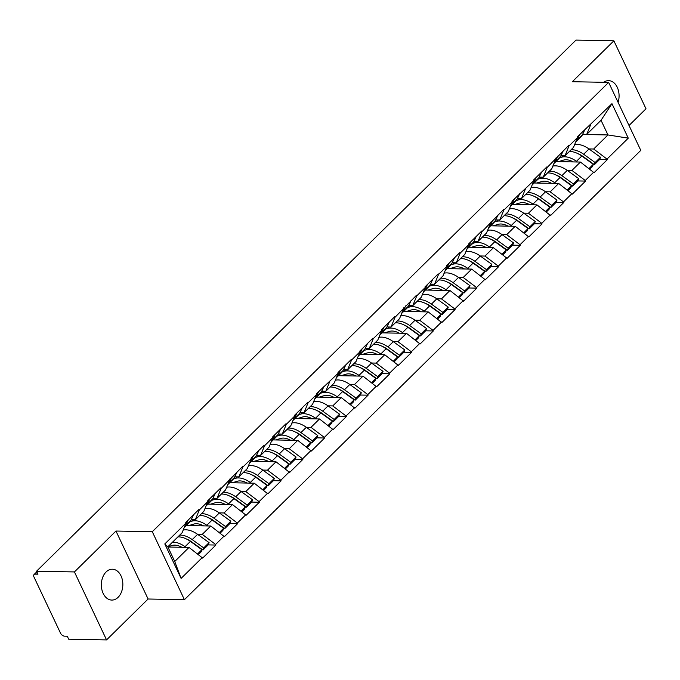<?xml version="1.0" encoding="UTF-8"?>
<svg xmlns="http://www.w3.org/2000/svg" width="680" height="680" viewBox="0 0 680 680"><rect width="100%" height="100%" fill="white"/><g stroke="black" fill="none" stroke-linecap="round" stroke-linejoin="round"><path stroke-width="1.02" d="M118.091 597.329A15.427 10.744 -88.9 0 1 111.809 600.075A15.427 10.744 -88.9 0 1 101.77 589.152A15.427 10.744 -88.9 0 1 106.105 571.965A15.427 10.744 -88.9 0 1 112.387 569.219A15.427 10.744 -88.9 0 1 122.417 580.142A15.427 10.744 -88.9 0 1 118.091 597.329M629.025 125.502L646 108.783L613.87 40.817L575.994 40.095L36.55 571.217L74.426 571.931L106.556 639.906L148.095 599.004L184.416 599.692L640.781 150.374L608.651 82.399L152.286 531.726L184.416 599.692M106.556 639.906L68.68 639.183L67.278 636.216L64.507 636.157A3.612 2.117 -134.6 0 1 60.511 633.139L34 577.057A3.612 2.117 -134.6 0 1 34.059 574.532L36.831 571.803M582.582 134.462L607.962 134.946L628.269 138.159L611.966 103.674L577.184 137.045L577.465 137.641L573.504 147.39L565.004 155.754L560.923 155.678M628.269 138.159L607.01 159.086L607.291 159.681L599.607 159.536M555.9 161.585L580.431 162.053L594.048 172.72L607.291 159.681M593.767 172.125L585.259 180.498L585.548 181.093L577.864 180.94M534.157 182.996L558.688 183.464L572.305 194.123L585.548 181.093M572.024 193.528L563.516 201.9L563.796 202.495L556.121 202.351M512.414 204.408L536.945 204.867L550.553 215.534L563.796 202.495M550.273 214.94L541.773 223.312L542.053 223.907L534.378 223.762M490.662 225.811L515.202 226.278L528.81 236.946L542.053 223.907M528.53 236.351L520.03 244.724L520.31 245.319L512.626 245.174M468.919 247.223L493.459 247.69L507.067 258.357L520.31 245.319M506.787 257.762L498.287 266.135L498.567 266.73L490.883 266.577M447.177 268.634L471.708 269.101L485.325 279.76L498.567 266.73M485.044 279.166L476.535 287.538L476.816 288.133L469.14 287.988M425.433 290.046L449.964 290.504L463.573 301.172L476.816 288.133M463.292 300.577L454.792 308.95L455.073 309.545L447.397 309.4M403.682 311.449L428.221 311.916L441.83 322.583L455.073 309.545M441.55 321.988L433.05 330.361L433.33 330.956L425.654 330.811M381.939 332.86L406.478 333.327L420.087 343.995L433.33 330.956M419.806 343.4L411.306 351.773L411.587 352.368L403.903 352.214M360.196 354.272L384.727 354.739L398.344 365.398L411.587 352.368M398.063 364.803L389.555 373.175L389.835 373.771L382.16 373.626M338.453 375.683L362.984 376.142L376.601 386.809L389.835 373.771M376.312 386.214L367.812 394.587L368.092 395.182L360.417 395.037M316.701 397.086L341.241 397.553L354.85 408.221L368.092 395.182M354.569 407.626L346.069 415.999L346.35 416.594L338.674 416.449M294.958 418.498L319.498 418.965L333.106 429.632L346.35 416.594M332.826 429.037L324.326 437.41L324.606 438.005L316.923 437.852M273.216 439.909L297.747 440.368L311.363 451.035L324.606 438.005M311.083 450.44L302.575 458.813L302.855 459.408L295.179 459.263M251.473 461.32L276.003 461.779L289.62 472.447L302.855 459.408M289.34 471.852L280.832 480.225L281.112 480.819L273.436 480.675M229.729 482.723L254.26 483.191L267.869 493.858L281.112 480.819M267.589 493.263L259.089 501.636L259.369 502.231L251.694 502.087M207.978 504.135L232.518 504.602L246.126 515.27L259.369 502.231M245.846 514.675L237.346 523.048L237.626 523.642L229.942 523.49M186.235 525.546L210.766 526.005L224.383 536.673L237.626 523.642M224.102 536.078L215.594 544.45L215.883 545.045L208.199 544.901M167.9 547.017L189.023 547.417L202.64 558.085L215.883 545.045M202.359 557.49L181.101 578.417L164.798 543.94L186.056 523.013L182.095 532.755L167.807 546.822L174.734 561.485L189.023 547.417M577.465 137.641L568.965 146.013L568.684 145.418L547.221 167.424L546.941 166.829L533.698 179.869L533.979 180.464L511.955 201.271L512.236 201.867L503.727 210.239L503.446 209.644L481.984 231.65L481.704 231.055L468.46 244.095L468.741 244.69L460.241 253.062L459.96 252.467L446.717 265.506L446.998 266.101L438.498 274.474L438.209 273.878L424.975 286.909L425.255 287.504L416.747 295.876L416.466 295.281L395.003 317.288L394.723 316.693L381.48 329.732L381.76 330.327L373.26 338.7L372.98 338.104L359.737 351.144L360.017 351.738L351.517 360.111L351.237 359.516L337.994 372.546L338.274 373.142L316.243 393.958L316.523 394.553L308.023 402.925L307.743 402.33L294.5 415.37L294.78 415.964L286.28 424.337L286 423.742L272.756 436.781L273.037 437.376L264.537 445.748L264.256 445.154L251.013 458.184L251.294 458.779L242.785 467.151L242.505 466.556L221.042 488.563L220.762 487.968L207.519 501.007L207.799 501.602L199.299 509.975L199.019 509.379L185.776 522.418L186.056 523.013M567.196 170.331L571.931 170.425L580.431 162.053M571.931 170.425L585.259 180.498M568.965 146.013L565.004 155.754M545.453 191.743L550.188 191.828L558.688 183.464M555.721 159.052L551.76 168.793L543.252 177.166L539.181 177.089M550.188 191.828L563.516 201.9M547.221 167.424L543.252 177.166M523.702 213.155L528.445 213.239L536.945 204.867M533.979 180.464L530.009 190.204L521.509 198.577L517.438 198.5M528.445 213.239L541.773 223.312M525.47 188.836L521.509 198.577M501.959 234.557L506.693 234.651L515.202 226.278M512.236 201.867L508.266 211.616L499.766 219.988L495.694 219.912M506.693 234.651L520.03 244.724M503.727 210.239L499.766 219.988M480.216 255.969L484.95 256.062L493.459 247.69M490.484 223.278L486.523 233.027L478.023 241.392L473.943 241.315M484.95 256.062L498.287 266.135M481.984 231.65L478.023 241.392M458.473 277.38L463.208 277.466L471.708 269.101M468.741 244.69L464.78 254.43L456.271 262.803L452.2 262.726M463.208 277.466L476.535 287.538M460.241 253.062L456.271 262.803M436.721 298.792L441.464 298.877L449.964 290.504M446.998 266.101L443.037 275.842L434.528 284.214L430.457 284.138M441.464 298.877L454.792 308.95M438.498 274.474L434.528 284.214M414.978 320.195L419.713 320.288L428.221 311.916M425.255 287.504L421.286 297.253L412.786 305.626L408.714 305.55M419.713 320.288L433.05 330.361M416.747 295.876L412.786 305.626M393.236 341.606L397.97 341.7L406.478 333.327M403.503 308.916L399.543 318.665L391.043 327.029L386.962 326.952M397.97 341.7L411.306 351.773M395.003 317.288L391.043 327.029M371.493 363.018L376.227 363.103L384.727 354.739M381.76 330.327L377.8 340.068L369.291 348.44L365.219 348.364M376.227 363.103L389.555 373.175M373.26 338.7L369.291 348.44M349.741 384.429L354.484 384.514L362.984 376.142M360.017 351.738L356.056 361.479L347.548 369.852L343.476 369.775M354.484 384.514L367.812 394.587M351.517 360.111L347.548 369.852M327.998 405.832L332.741 405.926L341.241 397.553M338.274 373.142L334.305 382.891L325.805 391.263L321.733 391.187M332.741 405.926L346.069 415.999M329.766 381.514L325.805 391.263M306.255 427.244L310.99 427.337L319.498 418.965M316.523 394.553L312.562 404.302L304.062 412.666L299.982 412.59M310.99 427.337L324.326 437.41M308.023 402.925L304.062 412.666M284.512 448.656L289.247 448.74L297.747 440.368M294.78 415.964L290.819 425.705L282.319 434.078L278.239 434.001M289.247 448.74L302.575 458.813M286.28 424.337L282.319 434.078M262.769 470.067L267.503 470.152L276.003 461.779M273.037 437.376L269.076 447.117L260.567 455.489L256.496 455.413M267.503 470.152L280.832 480.225M264.537 445.748L260.567 455.489M241.018 491.47L245.76 491.563L254.26 483.191M251.294 458.779L247.325 468.529L238.825 476.901L234.753 476.825M245.76 491.563L259.089 501.636M242.785 467.151L238.825 476.901M219.275 512.881L224.009 512.975L232.518 504.602M229.542 480.19L225.581 489.94L217.081 498.304L213.001 498.227M224.009 512.975L237.346 523.048M221.042 488.563L217.081 498.304M197.531 534.293L202.266 534.378L210.766 526.005M207.799 501.602L203.839 511.343L195.339 519.715L191.258 519.639M202.266 534.378L215.594 544.45M199.299 509.975L195.339 519.715M37.06 572.288L35.19 574.133L37.953 574.183L36.55 571.217M35.19 574.133A3.612 2.117 -134.6 0 0 34.059 574.532M174.734 561.485L181.101 578.417M164.798 543.94L167.807 546.822M613.87 40.817L572.331 81.71L608.651 82.399M148.095 599.004L115.966 531.038L74.426 571.931M115.966 531.038L152.286 531.726M588.939 148.92L593.674 149.013L607.962 134.946L601.035 120.283L586.746 134.351L582.675 134.274M593.674 149.013L607.01 159.086M590.707 124.602L586.746 134.351M611.966 103.674L601.035 120.283M195.508 544.663L194.913 544.654M217.251 523.251L216.656 523.243M238.995 501.84L238.408 501.831M260.746 480.437L260.151 480.42M282.489 459.025L281.894 459.017M304.232 437.614L303.637 437.606M325.975 416.202L325.389 416.194M347.718 394.8L347.131 394.782M369.469 373.388L368.875 373.379M391.212 351.976L390.618 351.968M412.955 330.565L412.369 330.556M434.699 309.162L434.112 309.145M456.45 287.75L455.855 287.742M478.193 266.339L477.598 266.33M499.936 244.927L499.341 244.919M521.679 223.525L521.092 223.507M543.431 202.113L542.836 202.105M565.173 180.702L564.578 180.693M586.917 159.29L586.321 159.281M603.611 82.305A15.427 10.744 -88.9 0 1 608.625 80.648A15.427 10.744 -88.9 0 1 618.086 102.357M179.707 535.101A19.771 11.551 45.4 0 1 180.514 535.092A19.771 11.551 45.4 0 1 192.227 539.623L203.711 547.902L209.083 542.623L197.591 534.336A19.771 11.551 45.4 0 0 185.878 529.805A19.771 11.551 45.4 0 0 183.175 530.086M186.549 539.044A16.15 9.443 45.4 0 1 191.488 541.764L202.971 550.043L208.344 544.765L209.083 542.623M172.533 542.164A19.771 11.551 45.4 0 1 173.332 542.156A19.771 11.551 45.4 0 1 185.054 546.686L185.98 547.358M177.896 536.885A19.771 11.551 45.4 0 1 178.704 536.877A19.771 11.551 45.4 0 1 190.417 541.408L201.9 549.687L201.161 551.828L198.432 554.523M167.9 546.729L172.193 545.453A16.15 9.443 45.4 0 1 174.743 545.13A16.15 9.443 45.4 0 1 181.874 547.281M185.946 522.775L186.413 521.781M197.617 553.911L201.9 549.687M188.232 520.005L185.589 525.572A19.771 11.551 45.4 0 1 184.22 527.527L189.542 522.291A19.771 11.551 -134.6 0 0 190.952 520.285L193.596 514.717M202.971 550.043L203.711 547.902M201.458 513.689A19.771 11.551 45.4 0 1 202.257 513.681A19.771 11.551 45.4 0 1 213.97 518.211L225.454 526.498L230.826 521.212L219.343 512.933A19.771 11.551 45.4 0 0 207.63 508.394A19.771 11.551 45.4 0 0 204.927 508.674M208.293 517.633A16.15 9.443 45.4 0 1 213.239 520.353L224.723 528.64L230.087 523.354L230.826 521.212M190.069 521.704L191.956 521.144A19.771 11.551 45.4 0 1 195.083 520.744A19.771 11.551 45.4 0 1 206.796 525.283L207.723 525.954M199.639 515.474A19.771 11.551 45.4 0 1 200.447 515.465A19.771 11.551 45.4 0 1 212.16 519.996L223.644 528.275L222.904 530.425L220.175 533.111M188.725 525.589L193.936 524.042A16.15 9.443 45.4 0 1 196.486 523.719A16.15 9.443 45.4 0 1 203.618 525.878M207.689 501.364L208.165 500.378M219.359 532.5L223.644 528.275M209.975 498.593L207.332 504.16A19.771 11.551 45.4 0 1 205.964 506.124L211.284 500.879A19.771 11.551 -134.6 0 0 212.695 498.882L215.339 493.306M224.723 528.64L225.454 526.498M223.201 492.277A19.771 11.551 45.4 0 1 224.009 492.269A19.771 11.551 45.4 0 1 235.722 496.8L247.205 505.087L252.569 499.8L241.085 491.521A19.771 11.551 45.4 0 0 229.373 486.99A19.771 11.551 45.4 0 0 226.669 487.262M230.044 496.23A16.15 9.443 45.4 0 1 234.982 498.95L246.466 507.229L251.829 501.942L252.569 499.8M211.82 500.293L213.707 499.732A19.771 11.551 45.4 0 1 216.827 499.341A19.771 11.551 45.4 0 1 228.54 503.871L229.475 504.543M221.391 494.062A19.771 11.551 45.4 0 1 222.19 494.054A19.771 11.551 45.4 0 1 233.903 498.585L245.386 506.872L244.655 509.014L241.918 511.708M210.469 504.186L215.679 502.631A16.15 9.443 45.4 0 1 218.229 502.308A16.15 9.443 45.4 0 1 225.361 504.466M229.44 479.961L229.908 478.966M241.102 511.088L245.386 506.872M231.719 477.181L229.075 482.749A19.771 11.551 45.4 0 1 227.706 484.712L233.027 479.476A19.771 11.551 -134.6 0 0 234.447 477.471L237.082 471.894M246.466 507.229L247.205 505.087M244.945 470.875A19.771 11.551 45.4 0 1 245.752 470.858A19.771 11.551 45.4 0 1 257.465 475.396L268.949 483.675L274.312 478.388L262.828 470.11A19.771 11.551 45.4 0 0 251.115 465.579A19.771 11.551 45.4 0 0 248.412 465.86M251.787 474.818A16.15 9.443 45.4 0 1 256.725 477.538L268.209 485.817L273.572 480.539L274.312 478.388M233.563 478.881L235.45 478.32A19.771 11.551 45.4 0 1 238.57 477.929A19.771 11.551 45.4 0 1 250.282 482.46L251.218 483.131M243.134 472.66A19.771 11.551 45.4 0 1 243.941 472.642A19.771 11.551 45.4 0 1 255.654 477.181L267.138 485.46L266.399 487.602L263.661 490.297M232.212 482.774L237.422 481.219A16.15 9.443 45.4 0 1 239.972 480.904A16.15 9.443 45.4 0 1 247.103 483.055M251.183 458.55L251.651 457.555M262.846 489.677L267.138 485.46M253.462 455.77L250.818 461.346A19.771 11.551 45.4 0 1 249.45 463.301L254.779 458.065A19.771 11.551 -134.6 0 0 256.19 456.059L258.833 450.491M268.209 485.817L268.949 483.675M266.688 449.463A19.771 11.551 45.4 0 1 267.495 449.454A19.771 11.551 45.4 0 1 279.208 453.985L290.692 462.264L296.055 456.986L284.572 448.698A19.771 11.551 45.4 0 0 272.858 444.167A19.771 11.551 45.4 0 0 270.155 444.448M273.53 453.407A16.15 9.443 45.4 0 1 278.469 456.127L289.952 464.406L295.324 459.127L296.055 456.986M255.306 457.47L257.193 456.909A19.771 11.551 45.4 0 1 260.312 456.518A19.771 11.551 45.4 0 1 272.025 461.048L272.96 461.72M264.877 451.248A19.771 11.551 45.4 0 1 265.685 451.239A19.771 11.551 45.4 0 1 277.398 455.77L288.881 464.049L288.142 466.191L285.404 468.885M253.963 461.363L259.173 459.816A16.15 9.443 45.4 0 1 261.724 459.493A16.15 9.443 45.4 0 1 268.855 461.644M272.926 437.138L273.394 436.144M284.597 468.273L288.881 464.049M275.213 434.367L272.57 439.935A19.771 11.551 45.4 0 1 271.201 441.889L276.522 436.654A19.771 11.551 -134.6 0 0 277.933 434.648L280.576 429.08M289.952 464.406L290.692 462.264M288.439 428.051A19.771 11.551 45.4 0 1 289.238 428.043A19.771 11.551 45.4 0 1 300.951 432.574L312.435 440.861L317.806 435.574L306.323 427.295A19.771 11.551 45.4 0 0 294.61 422.756A19.771 11.551 45.4 0 0 291.907 423.036M295.273 431.995A16.15 9.443 45.4 0 1 300.212 434.716L311.703 443.003L317.067 437.716L317.806 435.574M277.049 436.067L278.936 435.506A19.771 11.551 45.4 0 1 282.064 435.106A19.771 11.551 45.4 0 1 293.777 439.646L294.703 440.317M286.62 429.837A19.771 11.551 45.4 0 1 287.427 429.828A19.771 11.551 45.4 0 1 299.14 434.358L310.624 442.637L309.885 444.788L307.156 447.474M275.706 439.952L280.916 438.404A16.15 9.443 45.4 0 1 283.466 438.081A16.15 9.443 45.4 0 1 290.598 440.24M294.67 415.726L295.146 414.74M306.34 446.862L310.624 442.637M296.956 412.955L294.312 418.523A19.771 11.551 45.4 0 1 292.944 420.486L298.265 415.242A19.771 11.551 -134.6 0 0 299.676 413.245L302.32 407.668M311.703 443.003L312.435 440.861M310.182 406.64A19.771 11.551 45.4 0 1 310.981 406.631A19.771 11.551 45.4 0 1 322.702 411.162L334.186 419.45L339.55 414.162L328.066 405.883A19.771 11.551 45.4 0 0 316.353 401.353A19.771 11.551 45.4 0 0 313.65 401.625M317.016 410.592A16.15 9.443 45.4 0 1 321.963 413.312L333.447 421.591L338.81 416.304L339.55 414.162M298.8 414.655L300.688 414.094A19.771 11.551 45.4 0 1 303.807 413.703A19.771 11.551 45.4 0 1 315.52 418.234L316.455 418.905M308.372 408.425A19.771 11.551 45.4 0 1 309.171 408.416A19.771 11.551 45.4 0 1 320.883 412.947L332.367 421.234L331.636 423.376L328.899 426.071M297.449 418.548L302.659 416.993A16.15 9.443 45.4 0 1 305.209 416.67A16.15 9.443 45.4 0 1 312.341 418.829M316.412 394.324L316.889 393.329M328.083 425.45L332.367 421.234M318.699 391.544L316.055 397.111A19.771 11.551 45.4 0 1 314.687 399.075L320.008 393.839A19.771 11.551 -134.6 0 0 321.427 391.833L324.062 386.257M333.447 421.591L334.186 419.45M331.925 385.237A19.771 11.551 45.4 0 1 332.732 385.22A19.771 11.551 45.4 0 1 344.445 389.759L355.929 398.038L361.293 392.751L349.809 384.472A19.771 11.551 45.4 0 0 338.096 379.942A19.771 11.551 45.4 0 0 335.393 380.222M338.767 389.181A16.15 9.443 45.4 0 1 343.706 391.901L355.19 400.18L360.553 394.901L361.293 392.751M320.543 393.244L322.43 392.683A19.771 11.551 45.4 0 1 325.55 392.292A19.771 11.551 45.4 0 1 337.263 396.822L338.198 397.494M330.115 387.022A19.771 11.551 45.4 0 1 330.913 387.005A19.771 11.551 45.4 0 1 342.635 391.544L354.118 399.823L353.379 401.965L350.642 404.659M319.192 397.137L324.402 395.582A16.15 9.443 45.4 0 1 326.952 395.267A16.15 9.443 45.4 0 1 334.084 397.418M338.164 372.912L338.631 371.918M349.826 404.039L354.118 399.823M340.442 370.132L337.798 375.708A19.771 11.551 45.4 0 1 336.43 377.663L341.751 372.427A19.771 11.551 -134.6 0 0 343.171 370.421L345.814 364.854M355.19 400.18L355.929 398.038M353.668 363.825A19.771 11.551 45.4 0 1 354.475 363.817A19.771 11.551 45.4 0 1 366.188 368.348L377.672 376.626L383.036 371.348L371.552 363.06A19.771 11.551 45.4 0 0 359.839 358.53A19.771 11.551 45.4 0 0 357.136 358.81M360.51 367.769A16.15 9.443 45.4 0 1 365.449 370.49L376.933 378.769L382.304 373.49L383.036 371.348M342.286 371.832L344.173 371.272A19.771 11.551 45.4 0 1 347.293 370.88A19.771 11.551 45.4 0 1 359.006 375.411L359.941 376.082M351.857 365.611A19.771 11.551 45.4 0 1 352.665 365.602A19.771 11.551 45.4 0 1 364.378 370.132L375.861 378.411L375.122 380.553L372.385 383.248M340.944 375.725L346.154 374.178A16.15 9.443 45.4 0 1 348.704 373.855A16.15 9.443 45.4 0 1 355.835 376.006M359.907 351.5L360.375 350.506M371.577 382.636L375.861 378.411M362.185 348.729L359.55 354.297A19.771 11.551 45.4 0 1 358.181 356.252L363.502 351.016A19.771 11.551 -134.6 0 0 364.913 349.01L367.557 343.442M376.933 378.769L377.672 376.626M375.42 342.414A19.771 11.551 45.4 0 1 376.219 342.405A19.771 11.551 45.4 0 1 387.931 346.936L399.415 355.224L404.787 349.936L393.303 341.657A19.771 11.551 45.4 0 0 381.591 337.118A19.771 11.551 45.4 0 0 378.887 337.399M382.253 346.358A16.15 9.443 45.4 0 1 387.192 349.078L398.684 357.365L404.048 352.078L404.787 349.936M364.029 350.429L365.916 349.868A19.771 11.551 45.4 0 1 369.045 349.469A19.771 11.551 45.4 0 1 380.757 354.008L381.684 354.679M373.6 344.199A19.771 11.551 45.4 0 1 374.408 344.19A19.771 11.551 45.4 0 1 386.121 348.721L397.604 357L396.865 359.15L394.137 361.837M362.686 354.314L367.897 352.767A16.15 9.443 45.4 0 1 370.447 352.444A16.15 9.443 45.4 0 1 377.578 354.603M381.65 330.089L382.126 329.103M393.32 361.225L397.604 357M383.936 327.318L381.293 332.885A19.771 11.551 45.4 0 1 379.925 334.849L385.245 329.604A19.771 11.551 -134.6 0 0 386.656 327.607L389.3 322.031M398.684 357.365L399.415 355.224M397.162 321.002A19.771 11.551 45.4 0 1 397.962 320.994A19.771 11.551 45.4 0 1 409.675 325.524L421.166 333.812L426.53 328.525L415.046 320.246A19.771 11.551 45.4 0 0 403.333 315.716A19.771 11.551 45.4 0 0 400.63 315.988M403.997 324.955A16.15 9.443 45.4 0 1 408.944 327.675L420.427 335.954L425.791 330.667L426.53 328.525M385.781 329.018L387.668 328.457A19.771 11.551 45.4 0 1 390.787 328.066A19.771 11.551 45.4 0 1 402.5 332.596L403.427 333.268M395.352 322.787A19.771 11.551 45.4 0 1 396.151 322.779A19.771 11.551 45.4 0 1 407.864 327.309L419.348 335.597L418.616 337.739L415.879 340.433M384.429 332.911L389.64 331.355A16.15 9.443 45.4 0 1 392.19 331.032A16.15 9.443 45.4 0 1 399.322 333.192M403.393 308.686L403.869 307.692M415.063 339.813L419.348 335.597M405.679 305.906L403.036 311.474A19.771 11.551 45.4 0 1 401.668 313.438L406.988 308.201A19.771 11.551 -134.6 0 0 408.399 306.195L411.043 300.62M420.427 335.954L421.166 333.812M418.905 299.6A19.771 11.551 45.4 0 1 419.713 299.582A19.771 11.551 45.4 0 1 431.426 304.122L442.91 312.4L448.273 307.113L436.789 298.834A19.771 11.551 45.4 0 0 425.076 294.304A19.771 11.551 45.4 0 0 422.374 294.584M425.748 303.543A16.15 9.443 45.4 0 1 430.686 306.264L442.17 314.543L447.534 309.264L448.273 307.113M407.524 307.606L409.411 307.046A19.771 11.551 45.4 0 1 412.53 306.654A19.771 11.551 45.4 0 1 424.243 311.185L425.178 311.856M417.095 301.385A19.771 11.551 45.4 0 1 417.894 301.368A19.771 11.551 45.4 0 1 429.615 305.906L441.099 314.185L440.36 316.327L437.623 319.022M406.173 311.5L411.383 309.944A16.15 9.443 45.4 0 1 413.933 309.629A16.15 9.443 45.4 0 1 421.065 311.78M425.144 287.274L425.612 286.28M436.806 318.401L441.099 314.185M427.423 284.495L424.779 290.071A19.771 11.551 45.4 0 1 423.411 292.026L428.731 286.79A19.771 11.551 -134.6 0 0 430.151 284.784L432.795 279.216M442.17 314.543L442.91 312.4M440.648 278.188A19.771 11.551 45.4 0 1 441.456 278.179A19.771 11.551 45.4 0 1 453.169 282.71L464.652 290.989L470.016 285.71L458.533 277.423A19.771 11.551 45.4 0 0 446.819 272.892A19.771 11.551 45.4 0 0 444.116 273.173M447.491 282.132A16.15 9.443 45.4 0 1 452.429 284.852L463.913 293.139L469.285 287.852L470.016 285.71M429.267 286.195L431.154 285.634A19.771 11.551 45.4 0 1 434.274 285.243A19.771 11.551 45.4 0 1 445.987 289.774L446.921 290.445M438.838 279.973A19.771 11.551 45.4 0 1 439.646 279.964A19.771 11.551 45.4 0 1 451.358 284.495L462.842 292.774L462.102 294.916L459.365 297.611M427.916 290.088L433.126 288.541A16.15 9.443 45.4 0 1 435.685 288.218A16.15 9.443 45.4 0 1 442.816 290.368M446.887 265.863L447.355 264.868M458.558 296.999L462.842 292.774M445.162 270.623L450.483 265.378A19.771 11.551 -134.6 0 0 451.894 263.373L454.537 257.805M463.913 293.139L464.652 290.989M449.165 263.092L446.531 268.659A19.771 11.551 45.4 0 1 445.162 270.615M462.392 256.776A19.771 11.551 45.4 0 1 463.199 256.768A19.771 11.551 45.4 0 1 474.912 261.298L486.396 269.586L491.767 264.299L480.284 256.02A19.771 11.551 45.4 0 0 468.562 251.481A19.771 11.551 45.4 0 0 465.868 251.761M469.234 260.721A16.15 9.443 45.4 0 1 474.173 263.44L485.656 271.728L491.028 266.441L491.767 264.299M451.01 264.792L452.897 264.231A19.771 11.551 45.4 0 1 456.025 263.832A19.771 11.551 45.4 0 1 467.738 268.37L468.664 269.042M460.581 258.561A19.771 11.551 45.4 0 1 461.388 258.553A19.771 11.551 45.4 0 1 473.101 263.083L484.585 271.363L483.846 273.513L481.117 276.199M449.667 268.676L454.877 267.129A16.15 9.443 45.4 0 1 457.427 266.806A16.15 9.443 45.4 0 1 464.559 268.966M468.631 244.451L469.098 243.465M480.301 275.587L484.585 271.363M470.917 241.68L468.273 247.248A19.771 11.551 45.4 0 1 466.905 249.212L472.226 243.967A19.771 11.551 -134.6 0 0 473.637 241.97L476.281 236.394M485.656 271.728L486.396 269.586M484.143 235.374A19.771 11.551 45.4 0 1 484.942 235.356A19.771 11.551 45.4 0 1 496.655 239.887L508.138 248.175L513.51 242.887L502.027 234.608A19.771 11.551 45.4 0 0 490.314 230.078A19.771 11.551 45.4 0 0 487.611 230.35M490.977 239.317A16.15 9.443 45.4 0 1 495.924 242.037L507.408 250.316L512.771 245.029L513.51 242.887M472.753 243.38L474.64 242.82A19.771 11.551 45.4 0 1 477.768 242.428A19.771 11.551 45.4 0 1 489.481 246.959L490.408 247.63M482.333 237.15A19.771 11.551 45.4 0 1 483.131 237.142A19.771 11.551 45.4 0 1 494.844 241.672L506.328 249.959L505.588 252.101L502.86 254.796M471.41 247.274L476.62 245.718A16.15 9.443 45.4 0 1 479.171 245.395A16.15 9.443 45.4 0 1 486.302 247.554M490.373 223.049L490.85 222.054M502.044 254.175L506.328 249.959M492.66 220.269L490.017 225.837A19.771 11.551 45.4 0 1 488.648 227.8L493.969 222.564A19.771 11.551 -134.6 0 0 495.38 220.558L498.023 214.982M507.408 250.316L508.138 248.175M505.886 213.962A19.771 11.551 45.4 0 1 506.693 213.945A19.771 11.551 45.4 0 1 518.406 218.484L529.89 226.763L535.254 221.476L523.77 213.197A19.771 11.551 45.4 0 0 512.057 208.667A19.771 11.551 45.4 0 0 509.354 208.947M512.729 217.906A16.15 9.443 45.4 0 1 517.667 220.626L529.15 228.905L534.514 223.626L535.254 221.476M494.504 221.969L496.392 221.408A19.771 11.551 45.4 0 1 499.511 221.017A19.771 11.551 45.4 0 1 511.224 225.548L512.159 226.219M504.075 215.747A19.771 11.551 45.4 0 1 504.875 215.73A19.771 11.551 45.4 0 1 516.587 220.269L528.079 228.548L527.34 230.69L524.603 233.384M493.153 225.862L498.363 224.306A16.15 9.443 45.4 0 1 500.913 223.992A16.15 9.443 45.4 0 1 508.045 226.143M512.125 201.637L512.592 200.643M523.787 232.764L528.079 228.548M514.403 198.857L511.76 204.433A19.771 11.551 45.4 0 1 510.391 206.388L515.712 201.153A19.771 11.551 -134.6 0 0 517.131 199.146L519.766 193.579M529.15 228.905L529.89 226.763M527.629 192.55A19.771 11.551 45.4 0 1 528.437 192.542A19.771 11.551 45.4 0 1 540.149 197.072L551.633 205.351L556.996 200.073L545.513 191.785A19.771 11.551 45.4 0 0 533.8 187.255A19.771 11.551 45.4 0 0 531.097 187.535M534.471 196.494A16.15 9.443 45.4 0 1 539.41 199.214L550.894 207.502L556.265 202.215L556.996 200.073M516.248 200.557L518.135 199.996A19.771 11.551 45.4 0 1 521.254 199.606A19.771 11.551 45.4 0 1 532.967 204.136L533.902 204.807M525.818 194.335A19.771 11.551 45.4 0 1 526.626 194.327A19.771 11.551 45.4 0 1 538.339 198.857L549.822 207.136L549.083 209.279L546.346 211.973M514.896 204.451L520.106 202.904A16.15 9.443 45.4 0 1 522.665 202.581A16.15 9.443 45.4 0 1 529.796 204.731M533.868 180.225L534.336 179.231M545.53 211.361L549.822 207.136M532.134 184.986L537.463 179.741A19.771 11.551 -134.6 0 0 538.875 177.735L541.518 172.168M550.894 207.502L551.633 205.351M536.146 177.454L533.511 183.022A19.771 11.551 45.4 0 1 532.134 184.977M549.372 171.139A19.771 11.551 45.4 0 1 550.179 171.131A19.771 11.551 45.4 0 1 561.892 175.661L573.376 183.948L578.748 178.661L567.256 170.382A19.771 11.551 45.4 0 0 555.543 165.844A19.771 11.551 45.4 0 0 552.84 166.124M556.215 175.083A16.15 9.443 45.4 0 1 561.153 177.803L572.637 186.09L578.009 180.804L578.748 178.661M537.99 179.155L539.877 178.594A19.771 11.551 45.4 0 1 542.997 178.194A19.771 11.551 45.4 0 1 554.718 182.733L555.645 183.405M547.562 172.924A19.771 11.551 45.4 0 1 548.369 172.916A19.771 11.551 45.4 0 1 560.082 177.446L571.565 185.733L570.826 187.875L568.097 190.561M536.648 183.039L541.858 181.492A16.15 9.443 45.4 0 1 544.408 181.169A16.15 9.443 45.4 0 1 551.539 183.328M555.611 158.814L556.078 157.828M567.281 189.95L571.565 185.733M557.898 156.043L555.254 161.611A19.771 11.551 45.4 0 1 553.885 163.574L559.207 158.329A19.771 11.551 -134.6 0 0 560.617 156.332L563.261 150.756M572.637 186.09L573.376 183.948M571.123 149.736A19.771 11.551 45.4 0 1 571.923 149.719A19.771 11.551 45.4 0 1 583.635 154.249L595.119 162.537L600.491 157.25L589.008 148.971A19.771 11.551 45.4 0 0 577.294 144.441A19.771 11.551 45.4 0 0 574.591 144.713M577.957 153.68A16.15 9.443 45.4 0 1 582.904 156.4L594.388 164.679L599.751 159.392L600.491 157.25M559.733 157.743L561.62 157.182A19.771 11.551 45.4 0 1 564.748 156.791A19.771 11.551 45.4 0 1 576.462 161.321L577.388 161.993M569.304 151.512A19.771 11.551 45.4 0 1 570.112 151.504A19.771 11.551 45.4 0 1 581.825 156.034L593.308 164.322L592.569 166.464L589.84 169.158M558.39 161.636L563.601 160.081A16.15 9.443 45.4 0 1 566.151 159.757A16.15 9.443 45.4 0 1 573.283 161.917M577.354 137.411L577.83 136.417M589.024 168.538L593.308 164.322M579.64 134.631L576.997 140.199A19.771 11.551 45.4 0 1 575.629 142.162L580.95 136.927A19.771 11.551 -134.6 0 0 582.361 134.92L585.004 129.344M594.388 164.679L595.119 162.537M185.054 546.686L190.417 541.408M192.227 539.623L197.591 534.336M185.589 525.572L190.952 520.285M191.956 521.144L193.443 519.682M206.796 525.283L212.16 519.996M213.97 518.211L219.343 512.933M207.332 504.16L212.695 498.882M213.707 499.732L215.186 498.27M228.54 503.871L233.903 498.585M235.722 496.8L241.085 491.521M229.075 482.749L234.447 477.471M235.45 478.32L236.929 476.858M250.282 482.46L255.654 477.181M257.465 475.396L262.828 470.11M250.818 461.346L256.19 456.059M257.193 456.909L258.68 455.456M272.025 461.048L277.398 455.77M279.208 453.985L284.572 448.698M272.57 439.935L277.933 434.648M278.936 435.506L280.423 434.044M293.777 439.646L299.14 434.358M300.951 432.574L306.323 427.295M294.312 418.523L299.676 413.245M300.688 414.094L302.166 412.632M315.52 418.234L320.883 412.947M322.702 411.162L328.066 405.883M316.055 397.111L321.427 391.833M322.43 392.683L323.909 391.221M337.263 396.822L342.635 391.544M344.445 389.759L349.809 384.472M337.798 375.708L343.171 370.421M344.173 371.272L345.652 369.818M359.006 375.411L364.378 370.132M366.188 368.348L371.552 363.06M359.55 354.297L364.913 349.01M365.916 349.868L367.404 348.406M380.757 354.008L386.121 348.721M387.931 346.936L393.303 341.657M381.293 332.885L386.656 327.607M387.668 328.457L389.147 326.995M402.5 332.596L407.864 327.309M409.675 325.524L415.046 320.246M403.036 311.474L408.399 306.195M409.411 307.046L410.89 305.583M424.243 311.185L429.615 305.906M431.426 304.122L436.789 298.834M424.779 290.071L430.151 284.784M431.154 285.634L432.633 284.18M445.987 289.774L451.358 284.495M453.169 282.71L458.533 277.423M446.531 268.659L451.894 263.373M452.897 264.231L454.385 262.769M467.738 268.37L473.101 263.083M474.912 261.298L480.284 256.02M468.273 247.248L473.637 241.97M474.64 242.82L476.127 241.357M489.481 246.959L494.844 241.672M496.655 239.887L502.027 234.608M490.017 225.837L495.38 220.558M496.392 221.408L497.87 219.946M511.224 225.548L516.587 220.269M518.406 218.484L523.77 213.197M511.76 204.433L517.131 199.146M518.135 199.996L519.613 198.543M532.967 204.136L538.339 198.857M540.149 197.072L545.513 191.785M533.511 183.022L538.875 177.735M539.877 178.594L541.365 177.131M554.718 182.733L560.082 177.446M561.892 175.661L567.256 170.382M555.254 161.611L560.617 156.332M561.62 157.182L563.108 155.72M576.462 161.321L581.825 156.034M583.635 154.249L589.008 148.971M576.997 140.199L582.361 134.92"/></g></svg>

